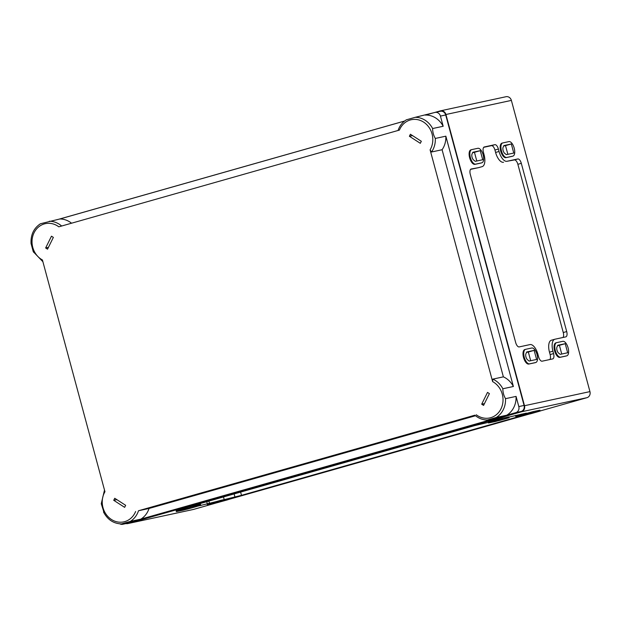 <?xml version="1.0" encoding="UTF-8"?>
<svg xmlns="http://www.w3.org/2000/svg" width="621" height="621" viewBox="0 0 621 621"><rect width="100%" height="100%" fill="white"/><g stroke="black" fill="none" stroke-linecap="round" stroke-linejoin="round"><path stroke-width="0.93" d="M540.154 410.97L586.954 397.681A5.015 4.471 -102.2 0 0 589.95 391.61L511.378 100.4A5.015 4.471 -102.2 0 0 506.014 96.721L440.561 110.817A5.015 4.471 -102.2 0 0 440.312 110.88L425.346 115.133M125.978 523.581A5.015 4.471 -102.2 0 0 127.763 523.596L193.216 509.499A5.015 4.471 -102.2 0 0 193.465 509.437L214.649 503.421M228.031 499.618L526.771 414.774M187.239 508.638L187.371 509.127L195.359 506.86L185.446 509.088L179.974 510.726L187.371 509.127M499.362 419.982L499.494 420.479L507.481 418.212L497.568 420.44L492.088 422.07L499.494 420.479M530.419 413.291L530.559 413.788L538.539 411.521L523.293 415.263L530.559 413.788M206.746 501.706L207.313 503.81L196.973 506.332M207.313 503.81L241.484 495.341L520.111 416.21M519.381 415.69L515.678 416.412L526.36 413.112L508.941 417.11M488.323 422.381L474.591 425.633L190.453 506.332L200.397 504.562L196.818 505.75M495.387 421.535L488.479 422.971L494.005 421.286L509.111 417.739L495.387 421.535M488.479 422.971L488.253 422.125L501.978 418.329L508.886 416.893L509.111 417.739M526.453 414.844L519.544 416.28L525.071 414.595L540.169 411.048L526.453 414.844M519.544 416.28L519.311 415.433L533.035 411.638L539.944 410.202L540.169 411.048M94.718 209.036L106.432 205.714M183.265 510.183L176.364 511.619L181.891 509.934L196.989 506.387L183.265 510.183M176.364 511.619L176.131 510.772L189.855 506.977L196.764 505.541L196.989 506.387M214.33 503.491L207.422 504.927L212.949 503.243L228.054 499.695L214.33 503.491M211.031 504.035L226.424 500.169L211.031 504.035M207.422 504.927L207.189 504.081L220.913 500.293L227.822 498.849L228.054 499.695M476.796 161.01L474.452 152.308L472.635 152.704M480.266 150.662L482.711 159.737L475.282 161.344L473.683 160.094A3.641 1.646 74.1 0 1 472.045 154.016L472.829 152.261L480.266 150.662L474.452 152.308M507.862 154.319L505.51 145.624L503.693 146.013M511.324 143.971L513.777 153.045L506.34 154.652L504.749 153.403A3.641 1.646 74.1 0 1 503.103 147.324L503.895 145.57L511.324 143.971L505.51 145.624M561.741 354.032L559.397 345.33L557.58 345.718M565.211 343.677L567.656 352.759L560.227 354.358L558.628 353.116A3.641 1.646 74.1 0 1 556.99 347.038L557.774 345.276L565.211 343.677L559.397 345.33M530.683 360.723L528.339 352.022L526.515 352.41M534.145 350.368L536.598 359.45L529.162 361.049L527.571 359.807A3.641 1.646 74.1 0 1 525.933 353.729L526.717 351.967L534.145 350.368L528.339 352.022M477.867 148.295L471.766 149.607A7.522 3.4 74.1 0 0 471.665 149.638A7.522 3.4 74.1 0 0 470.423 157.695A7.522 3.4 74.1 0 0 475.678 164.138L481.78 162.818A7.522 3.4 74.1 0 0 481.88 162.795A7.522 3.4 74.1 0 0 483.122 154.738A7.522 3.4 74.1 0 0 477.867 148.295M508.925 141.604L502.824 142.923A7.522 3.4 74.1 0 0 502.731 142.946A7.522 3.4 74.1 0 0 501.481 151.004A7.522 3.4 74.1 0 0 506.744 157.447L512.845 156.127A7.522 3.4 74.1 0 0 512.938 156.104A7.522 3.4 74.1 0 0 514.18 148.046A7.522 3.4 74.1 0 0 508.925 141.604M562.812 341.317L556.711 342.629A7.522 3.4 74.1 0 0 556.61 342.652A7.522 3.4 74.1 0 0 555.368 350.71A7.522 3.4 74.1 0 0 560.631 357.153L566.732 355.841A7.522 3.4 74.1 0 0 566.826 355.817A7.522 3.4 74.1 0 0 568.068 347.752A7.522 3.4 74.1 0 0 562.812 341.317M531.747 348.001L525.645 349.32A7.522 3.4 74.1 0 0 525.552 349.344A7.522 3.4 74.1 0 0 524.31 357.401A7.522 3.4 74.1 0 0 529.566 363.844L535.667 362.532A7.522 3.4 74.1 0 0 535.768 362.501A7.522 3.4 74.1 0 0 537.01 354.444A7.522 3.4 74.1 0 0 531.747 348.001M127.763 523.596A5.015 4.471 -102.2 0 0 128.011 523.534L521.5 411.777A5.015 4.471 -102.2 0 0 524.497 405.715L445.925 114.505A5.015 4.471 -102.2 0 0 440.561 110.817M404.628 121.017L59.406 219.066M482.012 166.669A11.287 5.1 74.1 0 0 482.152 166.63L478.713 167.608A11.287 5.1 74.1 0 1 478.566 167.647L471.192 168.997A5.015 2.267 74.1 0 0 471.129 169.013A5.015 2.267 74.1 0 0 470.283 174.315L515.678 342.551A5.015 2.267 74.1 0 0 519.203 346.914L530.016 344.585A11.287 5.1 74.1 0 1 537.949 354.405L538.601 356.827A5.015 2.267 74.1 0 0 542.125 361.189L552.667 358.922A5.015 2.267 74.1 0 0 552.729 358.907A5.015 2.267 74.1 0 0 553.575 353.597L552.923 351.175A11.287 5.1 74.1 0 1 554.832 339.245L551.386 340.223A11.287 5.1 74.1 0 0 549.476 352.154L552.923 351.175M482.152 166.63A11.287 5.1 74.1 0 0 484.062 154.699L483.41 152.277A5.015 2.267 74.1 0 1 484.256 146.975A5.015 2.267 74.1 0 1 484.318 146.96L494.859 144.685A5.015 2.267 74.1 0 1 498.384 149.048L499.036 151.47A11.287 5.1 74.1 0 0 506.969 161.289L517.782 158.96A5.015 2.267 74.1 0 1 521.306 163.323L566.701 331.56A5.015 2.267 74.1 0 1 565.855 336.861A5.015 2.267 74.1 0 1 565.793 336.877L554.972 339.213A11.287 5.1 74.1 0 0 554.832 339.245M535.108 362.687A7.522 3.4 -105.9 0 1 535.015 362.718A7.522 3.4 -105.9 0 1 534.914 362.742L528.813 364.053A7.522 3.4 -105.9 0 1 523.557 357.618A7.522 3.4 -105.9 0 1 524.799 349.553A7.522 3.4 -105.9 0 1 524.892 349.53L525.459 349.375M566.166 355.996A7.522 3.4 -105.9 0 1 566.073 356.027A7.522 3.4 -105.9 0 1 565.979 356.05L559.878 357.362A7.522 3.4 -105.9 0 1 554.615 350.927A7.522 3.4 -105.9 0 1 555.857 342.862A7.522 3.4 -105.9 0 1 555.958 342.839L556.517 342.683M512.278 156.29A7.522 3.4 -105.9 0 1 512.185 156.321A7.522 3.4 -105.9 0 1 512.092 156.345L505.991 157.656A7.522 3.4 -105.9 0 1 500.728 151.221A7.522 3.4 -105.9 0 1 501.978 143.156A7.522 3.4 -105.9 0 1 502.071 143.133L502.63 142.977M481.221 162.981A7.522 3.4 -105.9 0 1 481.128 163.012A7.522 3.4 -105.9 0 1 481.027 163.036L474.925 164.348A7.522 3.4 -105.9 0 1 469.67 157.913A7.522 3.4 -105.9 0 1 470.912 149.847A7.522 3.4 -105.9 0 1 471.013 149.824L471.572 149.661M218.305 501.947L218.437 502.436M549.826 359.528A5.015 2.267 74.1 0 0 550.128 354.575L549.476 352.154M562.952 337.49A5.015 2.267 74.1 0 0 563.263 332.538L517.867 164.301A5.015 2.267 74.1 0 0 514.343 159.939L506.969 161.289M483.712 147.324L491.413 145.663A5.015 2.267 74.1 0 1 494.937 150.026L495.597 152.448A11.287 5.1 74.1 0 0 503.522 162.267M478.566 167.647L470.586 169.362M404.566 121.064L59.833 218.98L40.443 223.754C33.751 228.218 30.623 234.808 31.05 243.517L33.27 251.707L42.896 261.72M33.86 252.468L33.27 251.707M104.072 512.69L101.262 503.74L104.499 490.047M505.525 398.666A21.316 19.01 77.8 0 1 496.226 417.483L487.369 419.99C482.734 419.967 478.558 418.36 474.848 415.193L138.514 510.741A21.316 19.01 77.8 0 1 130.294 521.415L121.483 523.914L132.017 521.648L122.974 524.217L128.236 523.084L521.081 411.506A5.015 4.471 -102.2 0 0 524.077 405.443L445.699 114.955A5.015 4.471 -102.2 0 0 440.336 111.275L435.073 112.409A5.015 4.471 -102.2 0 0 434.816 112.471L415.232 117.315A21.316 19.01 77.8 0 1 432.635 128.539C432.62 132.001 433.505 135.308 435.313 138.444L445.847 136.178L513.388 386.495A21.316 19.01 -102.2 0 0 503.375 376.854L492.833 379.12A21.316 19.01 77.8 0 1 502.855 388.762C502.831 392.231 503.724 395.538 505.525 398.666L516.067 396.4A21.316 19.01 -102.2 0 1 506.759 415.208L515.81 412.639A5.015 4.471 -102.2 0 0 518.807 406.576L516.067 396.4M103.482 511.937C107.48 519.606 113.464 523.604 121.429 523.922L121.483 523.914M435.313 138.444A21.316 19.01 77.8 0 1 431.556 151.998L430.097 149.855A19.437 17.334 77.8 0 0 423.6 122.096A19.437 17.334 77.8 0 0 399.435 130.084L58.809 226.828A19.437 17.334 77.8 0 0 34.077 232.735A19.437 17.334 77.8 0 0 42.422 259.966L104.957 491.731A19.437 17.334 77.8 0 0 111.446 519.49A19.437 17.334 77.8 0 0 135.619 511.502M415.232 117.315L406.375 119.822C402.408 122.275 399.629 125.846 398.038 130.519M492.833 379.12L492.632 381.62L430.097 149.855M431.556 151.998L442.09 149.731L503.375 376.854M487.516 392.402L481.686 404.193L483.573 405.404L489.402 393.613L487.516 392.402M410.403 134.237L409.394 136.271L420.308 143.311L421.317 141.27L410.403 134.237M114.738 498.275L113.736 500.316L124.642 507.349L125.652 505.315L114.738 498.275M51.473 236.182L45.643 247.973L47.53 249.184L53.359 237.393L51.473 236.182M138.514 510.741L149.048 508.467L475.515 415.744M484.473 403.596L481.686 404.193M412.523 135.603L409.394 136.271M116.857 499.641L113.736 500.316M48.43 247.375L45.643 247.973M487.415 419.982L497.957 417.716L140.827 519.14A21.316 19.01 -102.2 0 0 149.048 508.467M502.855 388.762L513.388 386.495M496.226 417.483L506.759 415.208M119.892 523.868A5.015 4.471 -102.2 0 0 122.717 524.279L127.988 523.146A5.015 4.471 -102.2 0 0 128.236 523.084M130.294 521.415L140.827 519.14M432.635 128.539L443.177 126.265A21.316 19.01 -102.2 0 0 425.773 115.04M443.177 126.265L440.429 116.088A5.015 4.471 -102.2 0 0 435.073 112.409M71.547 223.211A21.316 19.01 -102.2 0 0 59.833 218.98M442.09 149.731A21.316 19.01 -102.2 0 0 445.847 136.178M200.257 503.546L200.793 505.51M208.897 501.093L209.463 503.196M223.49 496.947L224.142 499.369M234.117 493.936L234.963 497.041M240.606 492.088L241.484 495.341M521.469 414.129L521.586 414.549M198.961 503.918L199.186 504.749M508.079 417.017L508.304 417.863M501.978 418.329L502.203 419.175M539.137 410.326L539.362 411.172M533.035 411.638L533.26 412.484M195.957 505.665L196.182 506.511M189.855 506.977L190.08 507.831M227.014 498.973L227.247 499.82M220.913 500.293L221.146 501.139M445.925 114.505L511.378 100.4M524.497 405.715L589.95 391.61M521.5 411.777L586.954 397.681M128.011 523.534L193.465 509.437M475.678 164.138L474.925 164.348M481.78 162.818L481.027 163.036M506.744 157.447L505.991 157.656M512.845 156.127L512.092 156.345M560.631 357.153L559.878 357.362M566.732 355.841L565.979 356.05M529.566 363.844L528.813 364.053M535.667 362.532L534.914 362.742M550.128 354.575L553.575 353.597M563.263 332.538L566.701 331.56M517.867 164.301L521.306 163.323M514.343 159.939L517.782 158.96M495.597 152.448L499.036 151.47M494.937 150.026L498.384 149.048M491.413 145.663L494.859 144.685M49.3 221.247A21.316 19.01 77.8 0 1 61.65 226.021M492.632 381.62A19.437 17.334 77.8 0 1 500.976 408.859A19.437 17.334 77.8 0 1 476.245 414.758M515.81 412.639L521.081 411.506M518.807 406.576L524.077 405.443M440.429 116.088L445.699 114.955M515.678 416.412L515.414 415.433M200.397 504.562L200.133 503.584M470.912 149.847L471.665 149.638M481.128 163.012L481.88 162.795M501.978 143.156L502.731 142.946M512.185 156.321L512.938 156.104M555.857 342.862L556.61 342.652M566.073 356.027L566.826 355.817M524.799 349.553L525.552 349.344M535.015 362.718L535.768 362.501"/></g></svg>
